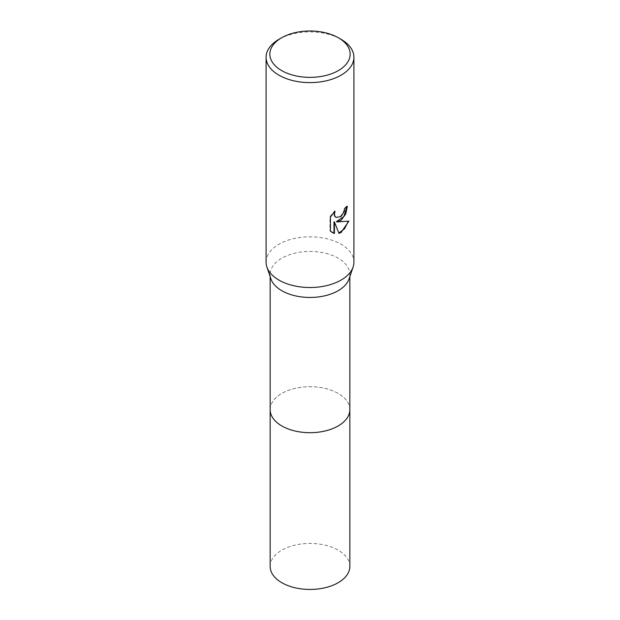 <?xml version="1.0" encoding="UTF-8"?>
<svg xmlns="http://www.w3.org/2000/svg" width="620" height="620" viewBox="0 0 620 620"><rect width="100%" height="100%" fill="white"/><g stroke="black" fill="none" stroke-linecap="round" stroke-linejoin="round"><path stroke-width="0.46" stroke-dasharray="3.1 2.33" d="M270.157 409.688A39.843 23.002 180 0 1 273.629 400.295A39.843 23.002 180 0 1 281.829 393.421A39.843 23.002 180 0 1 346.371 400.295A39.843 23.002 180 0 1 349.843 409.688M270.157 409.401A39.843 23.002 180 0 1 273.629 400.303A39.843 23.002 180 0 1 281.829 393.421A39.843 23.002 180 0 1 346.371 400.303A39.843 23.002 180 0 1 349.843 409.401M270.901 278.861A39.843 23.002 180 0 1 270.157 274.451A39.843 23.002 180 0 1 281.829 258.191A39.843 23.002 180 0 1 325.244 253.2A39.843 23.002 180 0 1 349.843 274.451A39.843 23.002 180 0 1 349.099 278.861M266.081 262.159A43.919 25.358 180 0 1 278.946 244.233A43.919 25.358 180 0 1 326.81 238.731A43.919 25.358 180 0 1 353.919 262.159M346.898 206.724L346.906 206.034A43.291 24.994 180 0 1 344.247 208.258L343.782 211.195L340.45 216.396L335.908 217.294M344.247 208.258L344.689 208.522M334.211 212.118L334.591 211.009L329.956 216.729L329.956 230.873L330.421 231.136M329.956 216.729L330.421 216.992M334.591 211.009L335.04 211.273M346.906 206.034L347.363 206.297M348.285 221.286L348.417 220.867C345.449 221.681 341.442 221.937 336.397 221.65M329.956 230.873L332.095 232.5M333.986 221.766L338.853 233.042M338.543 233.136L338.985 233.391M348.417 220.867L348.882 221.138M278.946 39.324A43.919 25.358 180 0 1 341.054 39.324M270.157 409.285A39.843 23.002 180 0 1 295.081 388.36A39.843 23.002 180 0 1 338.171 393.421A39.843 23.002 180 0 1 349.843 409.285M270.157 566.44A39.843 23.002 180 0 1 294.756 545.189A39.843 23.002 180 0 1 338.171 550.18A39.843 23.002 180 0 1 349.843 566.44M270.157 276.675L270.157 274.451M332.32 232.632L331.863 232.368M349.843 276.675L349.843 274.451"/><path stroke-width="0.93" d="M349.843 409.285A39.843 23.002 180 0 1 349.843 409.688A39.843 23.002 180 0 1 338.171 425.948A39.843 23.002 180 0 1 294.756 430.939A39.843 23.002 180 0 1 270.157 409.688A39.843 23.002 180 0 1 270.157 409.285M349.843 409.401A39.843 23.002 180 0 1 338.171 425.956A39.843 23.002 180 0 1 294.523 430.885A39.843 23.002 180 0 1 270.157 409.401M338.396 37.789L341.054 39.324A43.919 25.358 180 0 1 353.919 57.257L353.919 262.159A43.919 25.358 180 0 1 353.106 267.019L349.099 278.861A39.843 23.002 180 0 1 338.171 290.718A39.843 23.002 180 0 1 298.367 296.453A39.843 23.002 180 0 1 270.901 278.861L266.894 267.019A43.919 25.358 180 0 1 266.081 262.159L266.081 57.257A43.919 25.358 180 0 1 278.946 39.324L281.604 37.789A40.153 23.18 180 0 1 338.396 37.789A40.153 23.18 180 0 1 338.396 70.572A40.153 23.18 180 0 1 281.612 70.572A40.153 23.18 180 0 1 281.604 37.789L278.946 39.324M353.106 267.019A43.919 25.358 180 0 1 341.054 280.085A43.919 25.358 180 0 1 297.174 286.409A43.919 25.358 180 0 1 266.894 267.019M341.054 220.325L336.846 221.906L348.882 221.138L341.054 232.523L338.985 233.391L334.436 222.03L334.436 233.492L330.421 231.136L330.421 216.992L335.04 211.273L334.42 214.078L334.87 216.093L336.125 217.434L341.054 216.527L344.232 211.451L344.689 208.522A43.919 25.358 0 0 0 347.363 206.297L345.751 213.985L341.054 220.325M353.919 57.257A43.919 25.358 180 0 1 341.054 75.183A43.919 25.358 180 0 1 293.19 80.677A43.919 25.358 180 0 1 266.081 57.257M346.898 206.724L343.813 216.574L336.397 221.65L336.846 221.906M335.908 217.294L334.42 215.838L334.211 212.118M332.095 232.5L333.986 233.236L333.986 221.766L334.436 222.03M338.853 233.042L344.573 228.757L348.285 221.286M333.986 233.236L334.436 233.492M270.157 409.688L270.157 566.44A39.843 23.002 180 0 0 281.829 582.707A39.843 23.002 180 0 0 325.244 587.69A39.843 23.002 180 0 0 349.843 566.44L349.843 409.688A39.843 23.002 180 0 1 325.244 430.946A39.843 23.002 180 0 1 281.829 425.956A39.843 23.002 180 0 1 270.157 409.688L270.157 276.675M336.125 217.434L335.676 217.178M349.843 409.688L349.843 276.675"/></g></svg>
